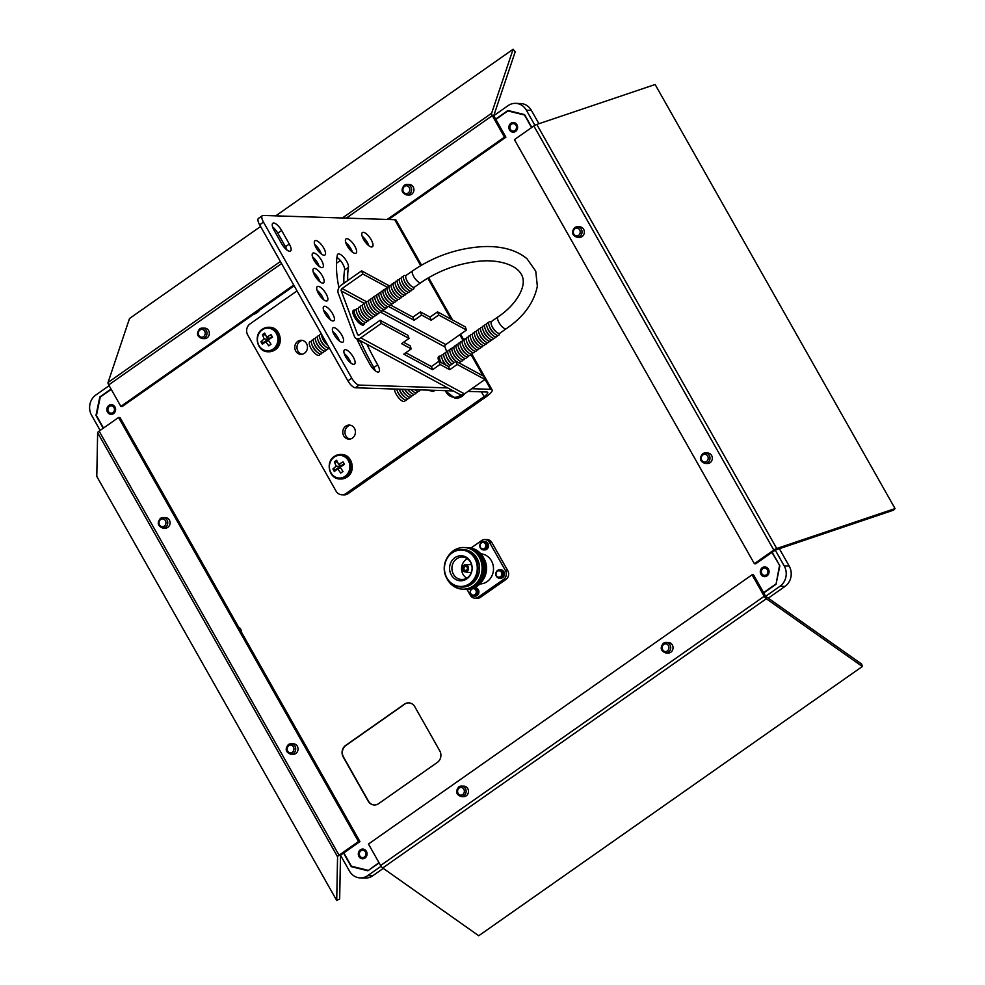 <?xml version="1.0" encoding="UTF-8"?>
<svg xmlns="http://www.w3.org/2000/svg" width="985" height="985" viewBox="0 0 985 985"><rect width="100%" height="100%" fill="white"/><g stroke="black" fill="none" stroke-linecap="round" stroke-linejoin="round"><path stroke-width="1.48" d="M268.228 339.936L270.998 344.257L268.745 345.846L265.728 341.696L262.342 344.245L260.926 341.758L264.165 338.926L262.404 334.629L264.657 333.053L266.664 337.178L271.072 334.641L272.476 337.129L268.228 339.936M270.924 344.319L270.309 343.223M268.634 340.588L265.728 341.696M264.46 342.632L260.926 341.758M264.14 342.066L268.08 339.296L264.165 338.926M268.08 339.296L266.972 337.338M265.531 334.925L262.404 334.629M272.094 336.476L269.2 338.508L266.664 337.178M164.298 526.101A3.915 3.534 -88.2 0 0 162.55 518.886A3.915 3.534 -88.2 0 0 159.016 523.835A3.915 3.534 -88.2 0 0 164.298 526.101M162.697 518.886A3.915 3.534 -88.2 0 0 162.439 526.716M162.833 528.071L165.172 528.145A5.257 4.74 -88.2 0 0 169.912 521.496A5.257 4.74 -88.2 0 0 165.505 517.642L163.178 517.556A5.257 4.74 91.8 0 1 165.517 527.258A5.257 4.74 91.8 0 1 162.833 528.071C157.711 526.15 156.886 522.924 160.37 518.418L163.178 517.556A5.257 4.74 91.8 0 0 160.493 518.381M753.513 574.834L752.06 574.784L764.212 596.27A3.349 1.207 54.9 0 0 766.33 598.745L862.331 666.5L861.678 664.075L765.665 596.319L753.513 574.834M766.33 598.745L382.734 867.982A3.349 1.207 -125.1 0 1 380.616 865.519L368.464 844.022L752.06 574.784M382.734 867.982L478.747 935.75L862.331 666.5M440.098 356.238A8.914 3.214 54.9 0 0 438.756 356.398A8.914 3.214 54.9 0 0 438.756 360.916A8.914 3.214 54.9 0 0 438.916 361.323M354.785 310.14A8.914 3.214 54.9 0 0 353.443 310.3A8.914 3.214 54.9 0 0 353.43 314.831A8.914 3.214 54.9 0 0 358.552 322.551A8.914 3.214 54.9 0 0 363.674 324.89A8.914 3.214 54.9 0 0 364.29 323.683M409.046 338.434L407.864 335.282L380.099 320.273L381.281 323.425L409.046 338.434L401.584 343.679L411.25 348.899L403.788 354.144L432.6 369.707L440.061 364.462L449.726 369.695L457.2 364.45L484.977 379.459L464.44 393.865A6.033 4.568 118.4 0 1 459.798 394.443L356.102 338.409A6.033 4.568 -61.6 0 0 360.744 337.843L464.44 393.865M387.376 287.288L362.788 274.002L361.606 270.85L389.395 285.896M364.61 303.54L341.241 290.907L357.493 334.346L358.823 335.06M446.722 351.707L444.937 346.942L380.641 312.196M361.606 270.85L341.069 285.256A6.033 4.568 -61.6 0 0 338.237 293.222L354.366 336.341A6.033 4.568 -61.6 0 0 356.102 338.409M382.906 310.57L445.786 344.553L466.484 330.024L465.302 326.872L437.525 311.863L430.063 317.108L420.386 311.888L412.924 317.121L390.676 305.104M381.281 323.425L360.744 337.843M380.099 320.273L359.402 334.802A1.81 1.367 118.4 0 1 357.493 334.346M341.241 290.907A1.81 1.367 118.4 0 1 342.09 288.519L366.765 301.853M362.788 274.002L342.09 288.519M445.786 344.553A1.81 1.367 -61.6 0 0 444.937 346.942M484.977 379.459L483.795 376.295L456.018 361.298L448.557 366.531L438.879 361.31L431.418 366.555L405.808 352.716M403.604 342.251L410.068 345.747L411.25 348.899M457.2 364.45L456.018 361.298M466.484 330.024L438.707 315.015L437.525 311.863M388.656 306.532L414.106 320.285L421.568 315.04L431.233 320.26L438.707 315.015M431.233 320.26L430.063 317.108M421.568 315.04L420.386 311.888M414.106 320.285L412.924 317.121M432.6 369.707L431.418 366.555M440.061 364.462L438.879 361.31M449.726 369.695L448.557 366.531M419.241 389.826A8.274 2.98 54.9 0 0 420.952 389.888M414.894 389.764L414.82 389.691A8.274 2.98 54.9 0 0 414.894 389.764A8.274 2.98 54.9 0 0 419.548 389.937M411.238 389.567A8.274 2.98 54.9 0 0 412.85 391.193A8.274 2.98 54.9 0 0 417.505 391.377M411.028 389.567A5.418 1.945 54.9 0 0 411.595 390.097L412.85 391.193M407.95 389.469A8.274 2.98 54.9 0 0 410.807 392.633A8.274 2.98 54.9 0 0 415.461 392.806M407.679 389.457A5.418 1.945 54.9 0 0 409.551 391.537L410.807 392.633M404.872 389.37A8.274 2.98 54.9 0 0 408.763 394.062A8.274 2.98 54.9 0 0 413.417 394.246M404.65 389.358A5.418 1.945 54.9 0 0 407.507 392.966L408.763 394.062M401.978 389.272A8.274 2.98 54.9 0 0 406.719 395.502A8.274 2.98 54.9 0 0 411.373 395.687M401.892 389.297A5.418 1.945 54.9 0 0 401.929 389.383A5.418 1.945 54.9 0 0 405.451 394.406L406.719 395.502M399.257 389.186A8.274 2.98 54.9 0 0 399.282 389.26A8.274 2.98 54.9 0 0 404.675 396.943A8.274 2.98 54.9 0 0 409.317 397.115M399.848 390.725A5.418 1.945 54.9 0 0 399.885 390.823A5.418 1.945 54.9 0 0 403.407 395.847L404.675 396.943M396.746 389.112A8.274 2.98 54.9 0 0 397.177 390.552A8.274 2.98 54.9 0 0 397.238 390.7A8.274 2.98 54.9 0 0 402.619 398.371A8.274 2.98 54.9 0 0 407.273 398.556M397.805 392.165A5.418 1.945 54.9 0 0 397.841 392.252A5.418 1.945 54.9 0 0 401.363 397.275L402.619 398.371M394.566 389.038A8.274 2.98 54.9 0 0 395.133 391.993A8.274 2.98 54.9 0 0 401.03 400.193A8.274 2.98 54.9 0 0 405.229 399.996M434.914 390.331L433.301 391.464L427.404 390.097M321.529 334.21A8.274 2.98 54.9 0 0 322.095 337.276A8.274 2.98 54.9 0 0 322.144 337.424A8.274 2.98 54.9 0 0 327.525 345.095A8.274 2.98 54.9 0 0 327.833 345.353M322.711 338.889A5.418 1.945 54.9 0 0 322.748 338.975A5.418 1.945 54.9 0 0 326.269 343.999L327.525 345.095M321.504 334.42A8.274 2.98 54.9 0 0 320.039 338.717A8.274 2.98 54.9 0 0 320.1 338.865A8.274 2.98 54.9 0 0 325.481 346.535A8.274 2.98 54.9 0 0 329.409 348.148M320.667 340.317A5.418 1.945 54.9 0 0 320.704 340.416A5.418 1.945 54.9 0 0 324.225 345.44L325.481 346.535M319.46 335.86A8.274 2.98 54.9 0 0 317.995 340.157A8.274 2.98 54.9 0 0 318.056 340.293A8.274 2.98 54.9 0 0 323.437 347.976A8.274 2.98 54.9 0 0 328.091 348.148M318.623 341.758A5.418 1.945 54.9 0 0 318.66 341.857A5.418 1.945 54.9 0 0 322.181 346.88L323.437 347.976M317.416 337.289A8.274 2.98 54.9 0 0 315.951 341.586A8.274 2.98 54.9 0 0 316 341.733A8.274 2.98 54.9 0 0 321.393 349.404A8.274 2.98 54.9 0 0 326.047 349.589M316.579 343.199A5.418 1.945 54.9 0 0 316.604 343.285A5.418 1.945 54.9 0 0 320.137 348.308L321.393 349.404M315.372 338.729A8.274 2.98 54.9 0 0 313.907 343.026A8.274 2.98 54.9 0 0 313.956 343.162A8.274 2.98 54.9 0 0 319.349 350.845A8.274 2.98 54.9 0 0 324.003 351.017M314.523 344.627A5.418 1.945 54.9 0 0 314.56 344.725A5.418 1.945 54.9 0 0 318.093 349.749L319.349 350.845M313.328 340.17A8.274 2.98 54.9 0 0 311.863 344.454A8.274 2.98 54.9 0 0 311.913 344.602A8.274 2.98 54.9 0 0 317.305 352.273A8.274 2.98 54.9 0 0 321.96 352.458M312.479 346.067A5.418 1.945 54.9 0 0 312.516 346.166A5.418 1.945 54.9 0 0 316.037 351.177L317.305 352.273M311.285 341.598A8.274 2.98 54.9 0 0 309.819 345.895A8.274 2.98 54.9 0 0 315.717 354.095A8.274 2.98 54.9 0 0 319.903 353.898M441.612 356.102A8.274 2.98 54.9 0 0 440.147 360.399A8.274 2.98 54.9 0 0 440.196 360.547A8.274 2.98 54.9 0 0 441.12 362.517M442.807 360.572A5.418 1.945 54.9 0 0 442.844 360.67A5.418 1.945 54.9 0 0 445.602 364.942M443.656 354.674A8.274 2.98 54.9 0 0 442.191 358.971A8.274 2.98 54.9 0 0 442.24 359.106A8.274 2.98 54.9 0 0 446.02 365.164M444.863 359.131A5.418 1.945 54.9 0 0 444.888 359.229A5.418 1.945 54.9 0 0 448.421 364.253L449.677 365.349A8.274 2.98 54.9 0 0 449.936 365.57M445.7 353.233A8.274 2.98 54.9 0 0 444.235 357.53A8.274 2.98 54.9 0 0 444.297 357.678A8.274 2.98 54.9 0 0 449.677 365.349M446.907 357.703A5.418 1.945 54.9 0 0 446.944 357.789A5.418 1.945 54.9 0 0 450.465 362.812L451.721 363.908A8.274 2.98 54.9 0 0 451.98 364.13M447.744 351.793A8.274 2.98 54.9 0 0 446.279 356.09A8.274 2.98 54.9 0 0 446.34 356.238A8.274 2.98 54.9 0 0 451.721 363.908M448.951 356.262A5.418 1.945 54.9 0 0 448.988 356.361A5.418 1.945 54.9 0 0 452.509 361.384L453.765 362.48A8.274 2.98 54.9 0 0 454.023 362.689M449.788 350.364A8.274 2.98 54.9 0 0 448.323 354.662A8.274 2.98 54.9 0 0 448.384 354.797A8.274 2.98 54.9 0 0 453.765 362.48M450.995 354.822A5.418 1.945 54.9 0 0 451.031 354.92A5.418 1.945 54.9 0 0 454.553 359.944L455.821 361.039A8.274 2.98 54.9 0 0 456.314 361.458M451.844 348.924A8.274 2.98 54.9 0 0 450.379 353.221A8.274 2.98 54.9 0 0 450.428 353.369A8.274 2.98 54.9 0 0 455.821 361.039M458.653 362.714A8.274 2.98 54.9 0 0 460.463 361.224M453.038 353.393A5.418 1.945 54.9 0 0 453.075 353.48A5.418 1.945 54.9 0 0 456.597 358.503L457.865 359.599A8.274 2.98 54.9 0 0 462.519 359.784M453.888 347.496A8.274 2.98 54.9 0 0 452.423 351.78A8.274 2.98 54.9 0 0 452.472 351.928A8.274 2.98 54.9 0 0 457.865 359.599M455.082 351.953A5.418 1.945 54.9 0 0 455.119 352.051A5.418 1.945 54.9 0 0 458.653 357.075L459.909 358.171A8.274 2.98 54.9 0 0 464.563 358.343M455.932 346.055A8.274 2.98 54.9 0 0 454.467 350.352A8.274 2.98 54.9 0 0 454.516 350.488A8.274 2.98 54.9 0 0 459.909 358.171M457.126 350.525A5.418 1.945 54.9 0 0 457.163 350.611A5.418 1.945 54.9 0 0 460.697 355.634L461.953 356.73A8.274 2.98 54.9 0 0 466.607 356.915M457.976 344.615A8.274 2.98 54.9 0 0 456.511 348.912A8.274 2.98 54.9 0 0 456.56 349.059A8.274 2.98 54.9 0 0 461.953 356.73M459.182 349.084A5.418 1.945 54.9 0 0 459.219 349.183A5.418 1.945 54.9 0 0 462.741 354.194L463.997 355.289A8.274 2.98 54.9 0 0 468.651 355.474M460.02 343.186A8.274 2.98 54.9 0 0 458.554 347.483A8.274 2.98 54.9 0 0 458.616 347.619A8.274 2.98 54.9 0 0 463.997 355.289M461.226 347.643A5.418 1.945 54.9 0 0 461.263 347.742A5.418 1.945 54.9 0 0 464.785 352.765L466.04 353.861A8.274 2.98 54.9 0 0 470.695 354.046L483.106 375.925M462.063 341.746A8.274 2.98 54.9 0 0 460.598 346.043A8.274 2.98 54.9 0 0 460.66 346.178A8.274 2.98 54.9 0 0 466.04 353.861M463.27 346.215A5.418 1.945 54.9 0 0 463.307 346.301A5.418 1.945 54.9 0 0 466.828 351.325L468.084 352.421A8.274 2.98 54.9 0 0 472.738 352.605M464.12 340.305A8.274 2.98 54.9 0 0 462.654 344.602A8.274 2.98 54.9 0 0 462.704 344.75A8.274 2.98 54.9 0 0 468.084 352.421M465.314 344.775A5.418 1.945 54.9 0 0 465.351 344.873A5.418 1.945 54.9 0 0 468.872 349.897L470.14 350.992A8.274 2.98 54.9 0 0 474.795 351.165M466.164 338.877A8.274 2.98 54.9 0 0 464.698 343.174A8.274 2.98 54.9 0 0 464.748 343.309A8.274 2.98 54.9 0 0 470.14 350.992M467.358 343.334A5.418 1.945 54.9 0 0 467.395 343.433A5.418 1.945 54.9 0 0 470.928 348.456L472.184 349.552A8.274 2.98 54.9 0 0 476.838 349.737M468.207 337.436A8.274 2.98 54.9 0 0 466.742 341.733A8.274 2.98 54.9 0 0 466.791 341.881A8.274 2.98 54.9 0 0 472.184 349.552M469.402 341.906A5.418 1.945 54.9 0 0 469.439 341.992A5.418 1.945 54.9 0 0 472.972 347.015L474.228 348.111A8.274 2.98 54.9 0 0 478.882 348.296M470.251 336.008A8.274 2.98 54.9 0 0 468.786 340.293A8.274 2.98 54.9 0 0 468.835 340.441A8.274 2.98 54.9 0 0 474.228 348.111M471.458 340.465A5.418 1.945 54.9 0 0 471.483 340.564A5.418 1.945 54.9 0 0 475.016 345.587L476.272 346.683A8.274 2.98 54.9 0 0 480.926 346.855M472.295 334.568A8.274 2.98 54.9 0 0 470.83 338.865A8.274 2.98 54.9 0 0 470.892 339A8.274 2.98 54.9 0 0 476.272 346.683M473.502 339.037A5.418 1.945 54.9 0 0 473.539 339.123A5.418 1.945 54.9 0 0 477.06 344.147L478.316 345.242A8.274 2.98 54.9 0 0 482.97 345.427M474.339 333.127A8.274 2.98 54.9 0 0 472.874 337.424A8.274 2.98 54.9 0 0 472.935 337.572A8.274 2.98 54.9 0 0 478.316 345.242M475.546 337.596A5.418 1.945 54.9 0 0 475.583 337.695A5.418 1.945 54.9 0 0 479.104 342.706L480.36 343.802A8.274 2.98 54.9 0 0 485.014 343.987M476.395 331.699A8.274 2.98 54.9 0 0 474.918 335.983A8.274 2.98 54.9 0 0 474.979 336.131A8.274 2.98 54.9 0 0 480.36 343.802M477.59 336.156A5.418 1.945 54.9 0 0 477.627 336.254A5.418 1.945 54.9 0 0 481.148 341.278L482.416 342.374A8.274 2.98 54.9 0 0 487.058 342.546M478.439 330.258A8.274 2.98 54.9 0 0 476.974 334.555A8.274 2.98 54.9 0 0 477.023 334.691A8.274 2.98 54.9 0 0 482.416 342.374M479.633 334.728A5.418 1.945 54.9 0 0 479.67 334.814A5.418 1.945 54.9 0 0 483.192 339.837L484.46 340.933A8.274 2.98 54.9 0 0 489.114 341.118M480.483 328.818A8.274 2.98 54.9 0 0 479.018 333.115A8.274 2.98 54.9 0 0 479.067 333.262A8.274 2.98 54.9 0 0 484.46 340.933M481.677 333.287A5.418 1.945 54.9 0 0 481.714 333.386A5.418 1.945 54.9 0 0 485.248 338.409L486.504 339.505A8.274 2.98 54.9 0 0 491.158 339.677M482.527 327.389A8.274 2.98 54.9 0 0 481.062 331.686A8.274 2.98 54.9 0 0 481.111 331.822A8.274 2.98 54.9 0 0 486.504 339.505M483.733 331.846A5.418 1.945 54.9 0 0 483.758 331.945A5.418 1.945 54.9 0 0 487.292 336.969L488.548 338.064A8.274 2.98 54.9 0 0 493.202 338.249M484.571 325.949A8.274 2.98 54.9 0 0 483.106 330.246A8.274 2.98 54.9 0 0 483.167 330.394A8.274 2.98 54.9 0 0 488.548 338.064M485.777 330.418A5.418 1.945 54.9 0 0 485.814 330.504A5.418 1.945 54.9 0 0 489.336 335.528L490.592 336.624A8.274 2.98 54.9 0 0 495.246 336.808M486.615 324.521A8.274 2.98 54.9 0 0 485.149 328.805A8.274 2.98 54.9 0 0 485.211 328.953A8.274 2.98 54.9 0 0 490.592 336.624M487.821 328.978A5.418 1.945 54.9 0 0 487.858 329.076A5.418 1.945 54.9 0 0 491.38 334.1L492.635 335.195A8.274 2.98 54.9 0 0 497.29 335.368M488.659 323.08A8.274 2.98 54.9 0 0 487.193 327.377A8.274 2.98 54.9 0 0 487.255 327.512A8.274 2.98 54.9 0 0 492.635 335.195M489.865 327.549A5.418 1.945 54.9 0 0 489.902 327.636A5.418 1.945 54.9 0 0 493.423 332.659L494.692 333.755A8.274 2.98 54.9 0 0 499.333 333.41M491.207 321.836A8.274 2.98 54.9 0 0 489.25 325.937A8.274 2.98 54.9 0 0 489.299 326.084A8.274 2.98 54.9 0 0 494.692 333.755M491.909 326.109A5.418 1.945 54.9 0 0 491.946 326.207A5.418 1.945 54.9 0 0 495.467 331.219L496.255 331.908A7.203 2.598 54.9 0 0 499.801 333.238L506.327 328.658A7.203 2.598 -125.1 0 1 502.178 326.774A7.203 2.598 -125.1 0 1 498.041 320.531A7.203 2.598 -125.1 0 1 498.053 316.875C515.217 305.621 526.827 287.201 522.259 276.243C517.359 263.586 494.716 258.612 475.447 261.702C455.562 264.386 437.414 271.343 421.001 282.56A7.203 2.598 54.9 0 1 416.864 280.676A7.203 2.598 54.9 0 1 412.727 274.433A7.203 2.598 54.9 0 1 412.727 270.776L406.202 275.357A7.203 2.598 54.9 0 0 406.202 279.001A7.203 2.598 54.9 0 0 406.251 279.137A7.203 2.598 54.9 0 0 410.942 285.81A7.203 2.598 54.9 0 0 414.476 287.14L421.001 282.56M498.053 316.875L491.527 321.442A7.203 2.598 54.9 0 0 491.527 325.099A7.203 2.598 54.9 0 0 491.577 325.222A7.203 2.598 54.9 0 0 496.255 331.908M362.332 325.05A8.274 2.98 54.9 0 0 362.874 323.745M355.45 315.914A5.418 1.945 54.9 0 0 355.474 316A5.418 1.945 54.9 0 0 359.008 321.024L360.264 322.12A8.274 2.98 54.9 0 0 364.918 322.304M356.287 310.004A8.274 2.98 54.9 0 0 354.822 314.301A8.274 2.98 54.9 0 0 354.883 314.449A8.274 2.98 54.9 0 0 360.264 322.12M357.493 314.474A5.418 1.945 54.9 0 0 357.53 314.572A5.418 1.945 54.9 0 0 361.052 319.596L362.308 320.691A8.274 2.98 54.9 0 0 366.962 320.864M358.331 308.576A8.274 2.98 54.9 0 0 356.865 312.873A8.274 2.98 54.9 0 0 356.927 313.008A8.274 2.98 54.9 0 0 362.308 320.691M359.537 313.033A5.418 1.945 54.9 0 0 359.574 313.131A5.418 1.945 54.9 0 0 363.096 318.155L364.351 319.251A8.274 2.98 54.9 0 0 369.006 319.435M360.375 307.135A8.274 2.98 54.9 0 0 358.909 311.432A8.274 2.98 54.9 0 0 358.971 311.58A8.274 2.98 54.9 0 0 364.351 319.251M361.581 311.605A5.418 1.945 54.9 0 0 361.618 311.691A5.418 1.945 54.9 0 0 365.139 316.714L366.408 317.81A8.274 2.98 54.9 0 0 371.05 317.995M362.431 305.707A8.274 2.98 54.9 0 0 360.966 309.992A8.274 2.98 54.9 0 0 361.015 310.14A8.274 2.98 54.9 0 0 366.408 317.81M363.625 310.164A5.418 1.945 54.9 0 0 363.662 310.263A5.418 1.945 54.9 0 0 367.183 315.286L368.452 316.382A8.274 2.98 54.9 0 0 373.106 316.554M364.475 304.267A8.274 2.98 54.9 0 0 363.009 308.564A8.274 2.98 54.9 0 0 363.059 308.699A8.274 2.98 54.9 0 0 368.452 316.382M365.669 308.736A5.418 1.945 54.9 0 0 365.706 308.822A5.418 1.945 54.9 0 0 369.24 313.846L370.495 314.941A8.274 2.98 54.9 0 0 375.15 315.126M366.519 302.826A8.274 2.98 54.9 0 0 365.053 307.123A8.274 2.98 54.9 0 0 365.103 307.271A8.274 2.98 54.9 0 0 370.495 314.941M367.713 307.295A5.418 1.945 54.9 0 0 367.75 307.394A5.418 1.945 54.9 0 0 371.283 312.405L372.539 313.501A8.274 2.98 54.9 0 0 377.193 313.686M368.562 301.398A8.274 2.98 54.9 0 0 367.097 305.695A8.274 2.98 54.9 0 0 367.146 305.83A8.274 2.98 54.9 0 0 372.539 313.501M369.769 305.855A5.418 1.945 54.9 0 0 369.806 305.953A5.418 1.945 54.9 0 0 373.327 310.977L374.583 312.073A8.274 2.98 54.9 0 0 379.237 312.257M370.606 299.957A8.274 2.98 54.9 0 0 369.141 304.254A8.274 2.98 54.9 0 0 369.203 304.39A8.274 2.98 54.9 0 0 374.583 312.073M371.813 304.427A5.418 1.945 54.9 0 0 371.85 304.513A5.418 1.945 54.9 0 0 375.371 309.536L376.627 310.632A8.274 2.98 54.9 0 0 381.281 310.817M372.65 298.517A8.274 2.98 54.9 0 0 371.185 302.814A8.274 2.98 54.9 0 0 371.246 302.961A8.274 2.98 54.9 0 0 376.627 310.632M373.857 302.986A5.418 1.945 54.9 0 0 373.894 303.084A5.418 1.945 54.9 0 0 377.415 308.108L378.671 309.204A8.274 2.98 54.9 0 0 383.325 309.376M374.706 297.088A8.274 2.98 54.9 0 0 373.241 301.385A8.274 2.98 54.9 0 0 373.29 301.521A8.274 2.98 54.9 0 0 378.671 309.204M375.901 301.545A5.418 1.945 54.9 0 0 375.938 301.644A5.418 1.945 54.9 0 0 379.459 306.667L380.727 307.763A8.274 2.98 54.9 0 0 385.381 307.948M376.75 295.648A8.274 2.98 54.9 0 0 375.285 299.945A8.274 2.98 54.9 0 0 375.334 300.093A8.274 2.98 54.9 0 0 380.727 307.763M377.944 300.117A5.418 1.945 54.9 0 0 377.981 300.203A5.418 1.945 54.9 0 0 381.503 305.227L382.771 306.323A8.274 2.98 54.9 0 0 387.425 306.507M378.794 294.219A8.274 2.98 54.9 0 0 377.329 298.504A8.274 2.98 54.9 0 0 377.378 298.652A8.274 2.98 54.9 0 0 382.771 306.323M379.988 298.677A5.418 1.945 54.9 0 0 380.025 298.775A5.418 1.945 54.9 0 0 383.559 303.799L384.815 304.894A8.274 2.98 54.9 0 0 389.469 305.067M380.838 292.779A8.274 2.98 54.9 0 0 379.373 297.076A8.274 2.98 54.9 0 0 379.422 297.211A8.274 2.98 54.9 0 0 384.815 304.894M382.045 297.248A5.418 1.945 54.9 0 0 382.069 297.335A5.418 1.945 54.9 0 0 385.603 302.358L386.859 303.454A8.274 2.98 54.9 0 0 391.513 303.639M382.882 291.338A8.274 2.98 54.9 0 0 381.417 295.635A8.274 2.98 54.9 0 0 381.478 295.783A8.274 2.98 54.9 0 0 386.859 303.454M384.088 295.808A5.418 1.945 54.9 0 0 384.125 295.906A5.418 1.945 54.9 0 0 387.647 300.918L388.903 302.013A8.274 2.98 54.9 0 0 393.557 302.198M384.926 289.91A8.274 2.98 54.9 0 0 383.46 294.195A8.274 2.98 54.9 0 0 383.522 294.343A8.274 2.98 54.9 0 0 388.903 302.013M386.132 294.367A5.418 1.945 54.9 0 0 386.169 294.466A5.418 1.945 54.9 0 0 389.691 299.489L390.946 300.585A8.274 2.98 54.9 0 0 395.601 300.757M386.982 288.47A8.274 2.98 54.9 0 0 385.504 292.767A8.274 2.98 54.9 0 0 385.566 292.902A8.274 2.98 54.9 0 0 390.946 300.585M388.176 292.939A5.418 1.945 54.9 0 0 388.213 293.025A5.418 1.945 54.9 0 0 391.735 298.049L393.003 299.144A8.274 2.98 54.9 0 0 397.644 299.329M389.026 287.029A8.274 2.98 54.9 0 0 387.561 291.326A8.274 2.98 54.9 0 0 387.61 291.474A8.274 2.98 54.9 0 0 393.003 299.144M390.22 291.498A5.418 1.945 54.9 0 0 390.257 291.597A5.418 1.945 54.9 0 0 393.778 296.62L395.047 297.716A8.274 2.98 54.9 0 0 399.701 297.889M391.07 285.601A8.274 2.98 54.9 0 0 389.604 289.898A8.274 2.98 54.9 0 0 389.654 290.033A8.274 2.98 54.9 0 0 395.047 297.716M392.264 290.058A5.418 1.945 54.9 0 0 392.301 290.156A5.418 1.945 54.9 0 0 395.835 295.18L397.09 296.276A8.274 2.98 54.9 0 0 401.745 296.46M393.113 284.16A8.274 2.98 54.9 0 0 391.648 288.457A8.274 2.98 54.9 0 0 391.698 288.605A8.274 2.98 54.9 0 0 397.09 296.276M394.32 288.63A5.418 1.945 54.9 0 0 394.345 288.716A5.418 1.945 54.9 0 0 397.878 293.739L399.134 294.835A8.274 2.98 54.9 0 0 403.788 295.02M395.157 282.732A8.274 2.98 54.9 0 0 393.692 287.017A8.274 2.98 54.9 0 0 393.754 287.164A8.274 2.98 54.9 0 0 399.134 294.835M396.364 287.189A5.418 1.945 54.9 0 0 396.401 287.288A5.418 1.945 54.9 0 0 399.922 292.311L401.178 293.407A8.274 2.98 54.9 0 0 405.832 293.579M397.201 281.291A8.274 2.98 54.9 0 0 395.736 285.588A8.274 2.98 54.9 0 0 395.798 285.724A8.274 2.98 54.9 0 0 401.178 293.407M398.408 285.761A5.418 1.945 54.9 0 0 398.445 285.847A5.418 1.945 54.9 0 0 401.966 290.87L403.222 291.966A8.274 2.98 54.9 0 0 407.876 292.151M399.245 279.851A8.274 2.98 54.9 0 0 397.78 284.148A8.274 2.98 54.9 0 0 397.841 284.296A8.274 2.98 54.9 0 0 403.222 291.966M400.452 284.32A5.418 1.945 54.9 0 0 400.489 284.419A5.418 1.945 54.9 0 0 404.01 289.43L405.278 290.526A8.274 2.98 54.9 0 0 409.92 290.71M401.301 278.423A8.274 2.98 54.9 0 0 399.836 282.707A8.274 2.98 54.9 0 0 399.885 282.855A8.274 2.98 54.9 0 0 405.278 290.526M402.496 282.88A5.418 1.945 54.9 0 0 402.533 282.978A5.418 1.945 54.9 0 0 406.054 288.002L407.322 289.098A8.274 2.98 54.9 0 0 411.976 289.27M403.345 276.982A8.274 2.98 54.9 0 0 401.88 281.279A8.274 2.98 54.9 0 0 401.929 281.414A8.274 2.98 54.9 0 0 407.322 289.098M404.539 281.451A5.418 1.945 54.9 0 0 404.576 281.538A5.418 1.945 54.9 0 0 408.11 286.561L409.366 287.657A8.274 2.98 54.9 0 0 414.008 287.312M405.882 275.738A8.274 2.98 54.9 0 0 403.924 279.839A8.274 2.98 54.9 0 0 403.973 279.986A8.274 2.98 54.9 0 0 409.366 287.657M406.583 280.011A5.418 1.945 54.9 0 0 406.62 280.109A5.418 1.945 54.9 0 0 410.154 285.133L410.942 285.81M354.243 311.445A8.274 2.98 54.9 0 0 352.827 311.506M439.569 357.543A8.274 2.98 54.9 0 0 438.153 357.604M359.944 841.596L358.491 841.547L339.049 855.189A3.349 0.813 150.5 0 0 337.56 856.765L336.722 900.487L339.665 898.96L340.502 855.239L359.944 841.596L120.01 417.529L118.557 417.48L358.491 841.547M337.56 856.765L97.638 432.698L96.789 476.42L336.722 900.487M118.557 417.48L99.128 431.122L339.049 855.189M97.638 432.698A3.349 0.813 -29.5 0 1 99.128 431.122M578.577 235.316A3.915 3.534 -88.2 0 0 576.828 228.101A3.915 3.534 -88.2 0 0 573.295 233.051A3.915 3.534 -88.2 0 0 578.577 235.316M576.976 228.101A3.915 3.534 -88.2 0 0 576.73 235.932M577.124 237.286L579.451 237.36A5.257 4.74 -88.2 0 0 584.191 230.712A5.257 4.74 -88.2 0 0 579.783 226.846L577.456 226.772A5.257 4.74 91.8 0 1 579.796 236.474A5.257 4.74 91.8 0 1 577.124 237.286C571.99 235.366 571.165 232.14 574.649 227.621L577.456 226.772A5.257 4.74 91.8 0 0 574.772 227.597M667.264 650.999A3.915 3.534 -88.2 0 0 665.528 643.771A3.915 3.534 -88.2 0 0 661.994 648.733A3.915 3.534 -88.2 0 0 667.264 650.999M665.675 643.784A3.915 3.534 -88.2 0 0 665.417 651.602M665.811 652.969L668.138 653.043A5.257 4.74 -88.2 0 0 672.878 646.394A5.257 4.74 -88.2 0 0 668.483 642.528L666.155 642.454A5.257 4.74 91.8 0 1 668.495 652.144A5.257 4.74 91.8 0 1 665.811 652.969C660.689 651.036 659.864 647.822 663.336 643.303L666.155 642.454A5.257 4.74 91.8 0 0 663.471 643.267M294.146 285.822L122.312 406.436L120.859 406.386L108.707 384.901A3.349 1.207 -125.1 0 1 108.042 382.475L129.515 318.5L260.582 226.501M342.374 218.005L491.638 113.226L513.111 49.25L515.229 51.725L493.756 115.701L505.908 137.186L388.644 219.495M363.354 237.25L362.714 237.693M349.687 246.841L348.394 247.752M505.908 137.186L504.455 137.137L387.191 219.446M349.17 246.127L347.902 247.026M293.715 285.059L120.859 406.386M513.111 49.25L275.751 215.85M504.455 137.137L492.291 115.651L346.301 218.128M491.638 113.226A3.349 1.207 54.9 0 0 492.291 115.651M408.147 192.998A3.915 3.534 -88.2 0 0 406.399 185.783A3.915 3.534 -88.2 0 0 402.865 190.733A3.915 3.534 -88.2 0 0 408.147 192.998M406.546 185.783A3.915 3.534 -88.2 0 0 406.3 193.614M406.694 194.968L409.021 195.042A5.257 4.74 -88.2 0 0 413.762 188.394A5.257 4.74 -88.2 0 0 409.354 184.527L407.027 184.454A5.257 4.74 91.8 0 1 409.366 194.156A5.257 4.74 91.8 0 1 406.694 194.968C401.56 193.048 400.747 189.822 404.219 185.303L407.027 184.454A5.257 4.74 91.8 0 0 404.342 185.278M766.392 574.871A3.681 3.312 91.8 0 1 762.883 568.653A3.681 3.312 91.8 0 1 766.392 574.871M514.958 130.439A3.681 3.312 91.8 0 1 511.437 124.221A3.681 3.312 91.8 0 1 514.958 130.439M112.943 412.616A3.681 3.312 91.8 0 1 109.433 406.399A3.681 3.312 91.8 0 1 112.943 412.616M364.388 857.036A3.681 3.312 91.8 0 1 360.867 850.818A3.681 3.312 91.8 0 1 364.388 857.036M493.756 115.701L508.075 105.654A14.738 13.273 91.8 0 1 515.586 103.363A14.738 13.273 91.8 0 1 526.359 110.197L534.917 125.317M515.586 103.363L520.585 103.523A14.738 13.273 91.8 0 1 531.371 110.357L538.93 123.728M775.244 550.098L755.815 563.74L754.35 563.691L514.429 139.624L533.858 125.981A3.349 0.813 -29.5 0 1 536.8 124.442L776.734 548.51L895.057 508.58L893.567 510.156L775.244 550.098L784.208 565.919A14.738 13.273 91.8 0 1 779.985 586.26L765.665 596.319M779.369 548.694L789.207 566.092A14.738 13.273 91.8 0 1 784.996 586.42L768.275 598.154M381.084 866.258L367.75 875.616A14.738 13.273 91.8 0 1 360.239 877.906A14.738 13.273 91.8 0 1 349.466 871.072L340.502 855.239M383.288 868.376L372.761 875.776A14.738 13.273 91.8 0 1 365.25 878.066L360.239 877.906M100.15 430.408L91.617 415.338A14.738 13.273 91.8 0 1 95.841 394.997L109.138 385.664M772.178 552.253L779.849 565.821L776.02 584.302L763.744 592.921M379.127 862.885L367.885 870.789L351.251 866.652L343.58 853.084M103.216 428.253L95.976 415.448L99.805 396.955L111.059 389.063M259.683 310.016A12.731 11.463 91.8 0 1 253.465 314.387A12.731 11.463 91.8 0 0 259.769 309.955M495.664 119.099L507.94 110.48L524.574 114.605L531.814 127.41M351.251 866.652L353.541 866.726M474.992 587.799A4.186 3.768 91.8 0 1 478.328 594.189A4.186 3.768 91.8 0 1 474.721 596.147M474.401 587.774A4.186 3.768 91.8 0 1 477.75 594.164A4.186 3.768 91.8 0 1 474.142 596.122M474.351 587.774A4.186 3.768 91.8 0 1 475.977 595.482A4.186 3.768 91.8 0 1 471.556 588.759M472.849 588.365A3.644 3.287 91.8 0 1 475.287 595.002A3.644 3.287 91.8 0 1 470.756 593.881A3.644 3.287 91.8 0 1 472.418 588.513M470.879 593.659A3.238 2.918 91.8 0 1 475.829 590.187A3.238 2.918 91.8 0 1 470.879 593.659M203.563 336.599A3.915 3.534 -88.2 0 0 201.814 329.372A3.915 3.534 -88.2 0 0 198.28 334.334A3.915 3.534 -88.2 0 0 203.563 336.599M201.962 329.384A3.915 3.534 -88.2 0 0 201.716 337.215M202.11 338.569L204.437 338.643A5.257 4.74 -88.2 0 0 209.177 331.994A5.257 4.74 -88.2 0 0 204.769 328.128L202.442 328.054A5.257 4.74 91.8 0 1 204.781 337.744A5.257 4.74 91.8 0 1 202.11 338.569C196.988 336.636 196.163 333.423 199.635 328.904L202.442 328.054A5.257 4.74 91.8 0 0 199.77 328.867M895.057 508.58L655.136 84.513L536.8 124.442M754.35 563.691L773.791 550.049L533.858 125.981M776.734 548.51A3.349 0.813 150.5 0 0 773.791 550.049M475.016 596.159A4.186 3.768 -88.2 0 0 478.341 589.732A4.186 3.768 -88.2 0 0 475.287 587.799M484.595 549.938A4.186 3.768 -88.2 0 0 487.92 543.511A4.186 3.768 -88.2 0 0 484.854 541.578M500.589 578.22A4.186 3.768 -88.2 0 0 503.914 571.792A4.186 3.768 -88.2 0 0 500.86 569.847M470.424 561.536A12.522 11.278 91.8 0 1 466.853 578.823A12.522 11.278 91.8 0 1 451.302 574.969A12.522 11.278 91.8 0 1 454.885 557.682A12.522 11.278 91.8 0 1 470.424 561.536M470.571 562.287A11.204 10.096 91.8 0 1 470.879 573.578A11.204 10.096 91.8 0 1 462.174 579.5A11.204 10.096 91.8 0 1 453.457 574.304A11.204 10.096 91.8 0 1 453.408 562.497A11.204 10.096 91.8 0 1 462.888 557.116A11.204 10.096 91.8 0 1 470.571 562.287M446.956 578.023A18.223 16.413 91.8 0 1 452.164 552.868A18.223 16.413 91.8 0 1 474.782 558.483A18.223 16.413 91.8 0 1 469.562 583.637A18.223 16.413 91.8 0 1 446.956 578.023M446.771 578.306A18.752 16.88 91.8 0 1 446.476 559A18.752 16.88 91.8 0 1 461.694 549.519A18.752 16.88 91.8 0 1 475.41 558.212A18.752 16.88 91.8 0 1 475.718 577.53A18.752 16.88 91.8 0 1 460.488 586.998A18.752 16.88 91.8 0 1 446.771 578.306M461.694 549.519L463.27 549.568A18.752 16.88 91.8 0 1 476.986 558.261A18.752 16.88 91.8 0 1 477.282 577.579A18.752 16.88 91.8 0 1 462.063 587.048L460.488 586.998M447.732 556.907A20.833 18.764 91.8 0 1 479.252 557.165A20.833 18.764 91.8 0 1 473.292 585.927A20.833 18.764 91.8 0 1 447.436 579.5A20.833 18.764 91.8 0 1 447.03 578.737M464.698 547.549A20.833 18.764 91.8 0 1 480.618 557.214A20.833 18.764 91.8 0 1 480.779 579.008A20.833 18.764 91.8 0 1 463.356 589.165M466.053 547.586A20.833 18.764 91.8 0 1 481.973 557.251A20.833 18.764 91.8 0 1 482.145 579.045A20.833 18.764 91.8 0 1 464.711 589.215M467.419 547.635A20.833 18.764 91.8 0 1 483.339 557.301A20.833 18.764 91.8 0 1 483.5 579.094A20.833 18.764 91.8 0 1 466.077 589.252M483.746 558.064A18.752 16.88 91.8 0 1 483.992 558.495A18.752 16.88 91.8 0 1 483.044 579.894M480.865 553.829A15.07 13.568 91.8 0 1 491.441 560.797A15.07 13.568 91.8 0 1 491.798 576.102A15.07 13.568 91.8 0 1 479.892 583.945M467.185 567.348A1.982 1.785 91.8 0 1 465.462 570.377A1.982 1.785 91.8 0 1 465.597 566.437A1.982 1.785 91.8 0 1 467.185 567.348M467.444 566.917A2.77 2.499 91.8 0 1 463.221 569.884A2.77 2.499 91.8 0 1 467.444 566.917M462.642 570.29A3.534 3.177 91.8 0 1 465.203 564.873A3.534 3.177 91.8 0 1 468.023 570.266A3.534 3.177 91.8 0 1 462.642 570.29M465.203 564.873L469.771 564.627A3.928 3.534 91.8 0 1 471.716 565.156M470.042 564.614L471.31 564.664A3.928 3.534 91.8 0 1 471.593 564.676M466.791 578.121A10.675 9.616 91.8 0 1 463.024 574.317A10.675 9.616 91.8 0 1 467.419 558.79M489.557 542.476A6.353 5.725 -88.2 0 0 484.903 539.534L487.23 539.608A6.353 5.725 91.8 0 1 491.872 542.55L489.557 542.476L505.453 570.598A6.353 5.725 -88.2 0 1 503.643 579.365L478.205 597.218A6.353 5.725 -88.2 0 1 474.967 598.203A6.353 5.725 -88.2 0 1 470.325 595.26L466.952 589.289M474.967 598.203L477.294 598.277A6.353 5.725 91.8 0 0 480.532 597.292L505.97 579.439A6.353 5.725 91.8 0 0 507.78 570.672L491.872 542.55M484.903 539.534A6.353 5.725 -88.2 0 0 481.665 540.519L471.015 547.992M471.335 572.507A3.928 3.534 91.8 0 1 471.052 572.519L469.796 572.47A3.928 3.534 91.8 0 1 469.513 572.457L464.969 571.916M471.495 572.051A3.928 3.534 91.8 0 1 469.796 572.47M340.207 467.161L342.977 471.483L340.724 473.059L337.707 468.909L334.321 471.47L332.905 468.983L336.144 466.151L334.383 461.854L336.636 460.278L338.643 464.391L343.051 461.866L344.454 464.354L340.207 467.161M342.903 471.532L342.287 470.448M340.613 467.813L337.707 468.909M336.439 469.845L332.905 468.983M336.119 469.291L340.059 466.521L336.144 466.151M340.059 466.521L338.951 464.551M337.51 462.15L334.383 461.854M344.073 463.701L341.179 465.733L338.643 464.391M114.937 406.904A4.851 4.371 91.8 0 1 111.071 414.365A4.851 4.371 91.8 0 1 107.439 407.1A4.851 4.371 91.8 0 1 114.937 406.904M516.94 124.738A4.851 4.371 91.8 0 1 513.087 132.187A4.851 4.371 91.8 0 1 509.454 124.935A4.851 4.371 91.8 0 1 516.94 124.738M238.666 627.236A4.851 4.371 91.8 0 1 241.325 631.939M366.383 851.323A4.851 4.371 91.8 0 1 362.517 858.785A4.851 4.371 91.8 0 1 358.885 851.533A4.851 4.371 91.8 0 1 366.383 851.323M768.386 569.158A4.851 4.371 91.8 0 1 764.52 576.619A4.851 4.371 91.8 0 1 760.888 569.355A4.851 4.371 91.8 0 1 768.386 569.158M103.499 428.044L96.431 415.547L100.261 397.066L111.231 389.37M495.837 119.394L507.891 110.948L510.095 111.009M507.891 110.948L524.845 115.085M524.525 115.073L531.592 127.57M771.957 552.4L779.8 565.722M779.48 565.71L776.045 584.216M775.651 584.203L763.597 592.662M378.991 862.626L368.513 870.334M368.021 870.321L351.386 866.197L343.863 852.887M439.766 750.841A8.372 7.535 91.8 0 1 437.365 762.402L378.548 803.686A8.372 7.535 91.8 0 1 374.288 804.979A8.372 7.535 91.8 0 1 368.156 801.101L343.211 756.997A8.372 7.535 91.8 0 1 345.6 745.448L404.416 704.164A8.372 7.535 91.8 0 1 408.689 702.859A8.372 7.535 91.8 0 1 414.808 706.737L439.766 750.841M408.837 702.871A8.372 7.535 -88.2 0 0 404.712 704.164L345.895 745.46A8.372 7.535 -88.2 0 0 343.494 757.009L368.452 801.113A8.372 7.535 -88.2 0 0 374.423 804.991M706.541 461.485A3.915 3.534 -88.2 0 0 704.792 454.27A3.915 3.534 -88.2 0 0 701.258 459.219A3.915 3.534 -88.2 0 0 706.541 461.485M704.94 454.27A3.915 3.534 -88.2 0 0 704.681 462.1M705.075 463.455L707.402 463.529A5.257 4.74 -88.2 0 0 712.155 456.88A5.257 4.74 -88.2 0 0 707.747 453.026L705.42 452.952A5.257 4.74 91.8 0 1 707.759 462.642A5.257 4.74 91.8 0 1 705.075 463.455C699.953 461.534 699.128 458.308 702.613 453.802L705.42 452.952A5.257 4.74 91.8 0 0 702.736 453.765M462.691 794.6A3.915 3.534 -88.2 0 0 460.943 787.372A3.915 3.534 -88.2 0 0 457.409 792.322A3.915 3.534 -88.2 0 0 462.691 794.6M461.091 787.384A3.915 3.534 -88.2 0 0 460.832 795.203M461.226 796.557L463.553 796.631A5.257 4.74 -88.2 0 0 468.306 789.982A5.257 4.74 -88.2 0 0 463.898 786.129L461.571 786.055A5.257 4.74 91.8 0 1 463.91 795.745A5.257 4.74 91.8 0 1 461.226 796.557C456.104 794.636 455.279 791.423 458.751 786.904L461.571 786.055A5.257 4.74 91.8 0 0 458.887 786.867M314.671 244.502A8.705 3.14 -125.1 0 1 319.866 250.707A8.705 3.14 -125.1 0 1 321.332 253.97M316.136 247.764A8.705 3.14 54.9 0 0 324.927 255.017A8.705 3.14 54.9 0 0 323.708 248.011A8.705 3.14 54.9 0 0 314.917 240.759A8.705 3.14 54.9 0 0 316.136 247.764M312.516 256.913A8.705 3.14 -125.1 0 1 317.712 263.118A8.705 3.14 -125.1 0 1 319.165 266.393M313.981 260.188A8.705 3.14 54.9 0 0 322.76 267.44A8.705 3.14 54.9 0 0 321.553 260.434A8.705 3.14 54.9 0 0 312.762 253.182A8.705 3.14 54.9 0 0 313.981 260.188M313.316 272.34A8.705 3.14 -125.1 0 1 318.512 278.546A8.705 3.14 -125.1 0 1 319.965 281.808M314.781 275.603A8.705 3.14 54.9 0 0 323.56 282.855A8.705 3.14 54.9 0 0 322.341 275.849A8.705 3.14 54.9 0 0 313.562 268.597A8.705 3.14 54.9 0 0 314.781 275.603M317.047 290.292A8.705 3.14 -125.1 0 1 322.243 296.497A8.705 3.14 -125.1 0 1 323.696 299.772M318.512 293.567A8.705 3.14 54.9 0 0 327.291 300.807A8.705 3.14 54.9 0 0 326.072 293.801A8.705 3.14 54.9 0 0 317.293 286.561A8.705 3.14 54.9 0 0 318.512 293.567M344.257 353.627A8.705 3.14 -125.1 0 1 349.453 359.833A8.705 3.14 -125.1 0 1 350.906 363.096M345.723 356.89A8.705 3.14 54.9 0 0 354.502 364.142A8.705 3.14 54.9 0 0 353.295 357.136A8.705 3.14 54.9 0 0 344.504 349.884A8.705 3.14 54.9 0 0 345.723 356.89M345.784 242.642A8.705 3.14 -125.1 0 1 350.968 248.848A8.705 3.14 -125.1 0 1 352.433 252.123M347.237 245.918A8.705 3.14 54.9 0 0 356.028 253.17A8.705 3.14 54.9 0 0 354.809 246.164A8.705 3.14 54.9 0 0 346.018 238.912A8.705 3.14 54.9 0 0 347.237 245.918M323.597 310.238A8.705 3.14 -125.1 0 1 328.781 316.444A8.705 3.14 -125.1 0 1 330.246 319.706M325.05 313.501A8.705 3.14 54.9 0 0 333.841 320.753A8.705 3.14 54.9 0 0 332.622 313.747A8.705 3.14 54.9 0 0 323.831 306.495A8.705 3.14 54.9 0 0 325.05 313.501M362.16 236.24A8.705 3.14 -125.1 0 1 367.356 242.445A8.705 3.14 -125.1 0 1 368.809 245.708M363.613 239.503A8.705 3.14 54.9 0 0 372.404 246.755A8.705 3.14 54.9 0 0 371.185 239.749A8.705 3.14 54.9 0 0 362.406 232.497A8.705 3.14 54.9 0 0 363.613 239.503M332.758 331.563A8.705 3.14 -125.1 0 1 337.954 337.769A8.705 3.14 -125.1 0 1 339.406 341.032M334.21 334.826A8.705 3.14 54.9 0 0 343.002 342.078A8.705 3.14 54.9 0 0 341.783 335.072A8.705 3.14 54.9 0 0 333.004 327.82A8.705 3.14 54.9 0 0 334.21 334.826M343.74 435.875A7.03 6.329 -88.2 0 0 348.887 439.138A7.03 6.329 -88.2 0 0 354.588 435.579A7.03 6.329 -88.2 0 0 354.477 428.34A7.03 6.329 -88.2 0 0 349.33 425.077A7.03 6.329 -88.2 0 0 343.617 428.635A7.03 6.329 -88.2 0 0 343.74 435.875M349.983 439.064A7.03 6.329 91.8 0 1 345.92 435.949A7.03 6.329 91.8 0 1 350.426 425.224M295.746 351.066A7.03 6.329 -88.2 0 0 300.893 354.329A7.03 6.329 -88.2 0 0 306.606 350.771A7.03 6.329 -88.2 0 0 306.495 343.519A7.03 6.329 -88.2 0 0 301.348 340.268A7.03 6.329 -88.2 0 0 295.635 343.814A7.03 6.329 -88.2 0 0 295.746 351.066M301.989 354.255A7.03 6.329 91.8 0 1 297.938 351.128A7.03 6.329 91.8 0 1 302.432 340.404M421.531 265.137L396.142 220.271A13.396 3.263 -29.5 0 0 394.702 219.692L263.118 215.444A8.04 2.893 54.9 0 0 262.342 215.653A8.04 2.893 54.9 0 0 263.475 222.118L259.634 224.814L347.927 380.875L351.768 378.178A8.04 2.893 54.9 0 0 359.094 385.073L447.756 387.93M263.475 222.118L351.768 378.178M356.742 338.754A159.422 57.425 54.9 0 0 370.101 364.61A8.705 3.14 54.9 0 0 378.88 371.862A8.705 3.14 54.9 0 0 377.661 364.856A142 51.146 -125.1 0 1 366.912 344.257M347.779 280.553A142 51.146 -125.1 0 1 348.456 267.341A8.705 3.14 54.9 0 0 344.553 258.242A8.705 3.14 54.9 0 0 337.88 254.118A8.705 3.14 54.9 0 0 337.313 255.14A159.422 57.425 54.9 0 0 338.914 287.657M274.064 230.231L281.735 243.8A8.705 3.14 54.9 0 0 290.526 251.052A8.705 3.14 54.9 0 0 289.307 244.046L281.636 230.478A8.705 3.14 54.9 0 0 272.845 223.226A8.705 3.14 54.9 0 0 274.064 230.231M471.79 388.706L490.678 389.321A13.396 3.263 -29.5 0 1 492.106 389.9A13.396 3.263 -29.5 0 1 486.27 396.684L348.173 493.608A8.04 7.24 91.8 0 1 344.085 494.864L341.894 494.79A8.04 7.24 -88.2 0 0 345.994 493.547L484.091 396.61A8.372 2.044 150.5 0 0 487.735 392.375A8.372 2.044 150.5 0 0 486.836 392.005L467.949 391.402M297.027 290.92L250.018 323.917A8.04 7.24 -88.2 0 0 247.727 335.011L336.02 491.059A8.04 7.24 -88.2 0 0 341.894 494.79M316.025 277.585L317.33 276.674M336.488 263.229L340.367 260.508M365.767 242.667L366.986 241.817M336.956 257.38A8.705 3.14 -125.1 0 1 344.627 270.038A142 51.146 54.9 0 0 343.937 283.237M360.141 340.588A142 51.146 54.9 0 0 373.832 367.553A8.705 3.14 -125.1 0 1 375.285 370.816M272.599 226.969A8.705 3.14 -125.1 0 1 277.795 233.174L285.478 246.743A8.705 3.14 -125.1 0 1 286.93 250.005M453.309 390.922L355.265 387.77A8.04 2.893 -125.1 0 1 347.927 380.875M259.634 224.814A8.04 2.893 -125.1 0 1 258.513 218.35L262.342 215.653M500.565 569.847A4.186 3.768 91.8 0 1 503.901 576.237A4.186 3.768 91.8 0 1 500.294 578.195M499.974 569.835A4.186 3.768 91.8 0 1 503.323 576.225A4.186 3.768 91.8 0 1 499.715 578.17M496.354 576.237A4.186 3.768 91.8 0 1 502.744 571.743A4.186 3.768 91.8 0 1 496.354 576.237M496.329 575.929A3.644 3.287 91.8 0 1 501.907 572.026A3.644 3.287 91.8 0 1 496.329 575.929M496.452 575.708A3.238 2.918 91.8 0 1 501.402 572.236A3.238 2.918 91.8 0 1 496.452 575.708M484.571 541.578A4.186 3.768 91.8 0 1 487.907 547.968A4.186 3.768 91.8 0 1 484.3 549.925M483.98 541.553A4.186 3.768 91.8 0 1 487.329 547.943A4.186 3.768 91.8 0 1 483.709 549.901M480.36 547.968A4.186 3.768 91.8 0 1 486.75 543.474A4.186 3.768 91.8 0 1 480.36 547.968M480.335 547.66A3.644 3.287 91.8 0 1 485.913 543.757A3.644 3.287 91.8 0 1 480.335 547.66M480.458 547.438A3.238 2.918 91.8 0 1 485.408 543.966A3.238 2.918 91.8 0 1 480.458 547.438M292.262 752.281A3.915 3.534 -88.2 0 0 290.513 745.054A3.915 3.534 -88.2 0 0 286.98 750.004A3.915 3.534 -88.2 0 0 292.262 752.281M290.661 745.066A3.915 3.534 -88.2 0 0 290.403 752.885M290.797 754.239L293.124 754.313A5.257 4.74 -88.2 0 0 297.876 747.664A5.257 4.74 -88.2 0 0 293.468 743.81L291.141 743.737A5.257 4.74 91.8 0 1 293.481 753.426A5.257 4.74 91.8 0 1 290.797 754.239C285.675 752.318 284.85 749.092 288.322 744.586L291.141 743.737A5.257 4.74 91.8 0 0 288.457 744.549M262.232 329.877A11.364 10.244 91.8 0 1 276.342 333.386A11.364 10.244 91.8 0 1 273.091 349.072A11.364 10.244 91.8 0 1 258.981 345.575A11.364 10.244 91.8 0 1 262.232 329.877M262.502 329.15A12.263 11.044 91.8 0 1 268.745 327.254A12.263 11.044 91.8 0 1 279.014 336.254A12.263 11.044 91.8 0 1 274.212 349.847A12.263 11.044 91.8 0 1 267.957 351.756L268.733 351.78A12.263 11.044 91.8 0 0 274.987 349.872A12.263 11.044 91.8 0 0 279.802 336.279A12.263 11.044 91.8 0 0 269.533 327.279C280.232 327.02 284.406 344.11 275.172 349.823L268.733 351.78M380.616 865.519L764.212 596.27M357.85 341.13A19.589 7.055 54.9 0 0 359.845 340.625L359.993 340.514M357.124 339.579A18.592 6.698 54.9 0 0 358.565 339.739M357.949 341.315A19.589 7.055 54.9 0 0 359.587 340.81A19.589 7.055 54.9 0 0 359.71 340.712M461.029 394.837A11.364 10.244 91.8 0 1 460.155 395.527A11.364 10.244 91.8 0 1 445.392 390.676M463.258 394.517A12.263 11.044 91.8 0 1 461.263 396.29A12.263 11.044 91.8 0 1 455.021 398.199L455.796 398.223A12.263 11.044 91.8 0 0 462.039 396.315A12.263 11.044 91.8 0 0 464.748 393.643M108.042 382.475L280.393 261.505M281.562 263.574L108.707 384.901M531.371 110.357L526.359 110.197M789.207 566.092L784.208 565.919M784.996 586.42L779.985 586.26M372.761 875.776L367.75 875.616M480.532 597.292L478.205 597.218M505.97 579.439L503.643 579.365M507.78 570.672L505.453 570.598M334.21 457.102A11.364 10.244 91.8 0 1 348.321 460.611A11.364 10.244 91.8 0 1 345.07 476.297A11.364 10.244 91.8 0 1 330.96 472.788A11.364 10.244 91.8 0 1 334.21 457.102M334.481 456.375A12.263 11.044 91.8 0 1 340.724 454.467A12.263 11.044 91.8 0 1 350.992 463.467A12.263 11.044 91.8 0 1 346.191 477.072A12.263 11.044 91.8 0 1 339.936 478.969L340.712 478.993A12.263 11.044 91.8 0 0 346.966 477.097A12.263 11.044 91.8 0 0 351.78 463.492A12.263 11.044 91.8 0 0 341.512 454.491C352.199 454.245 356.385 471.322 347.151 477.048L340.712 478.993M394.702 219.692L420.693 265.63M427.798 278.164L450.97 319.128M459.786 334.715L462.925 340.268M484.731 378.794L490.678 389.321M481.382 391.833L484.091 396.61M359.094 385.073L355.265 387.77M345.994 493.547L348.173 493.608M281.636 230.478L277.795 233.174M289.307 244.046L285.478 246.743M377.661 364.856L373.832 367.553M348.456 267.341L344.627 270.038M269.533 327.279L262.318 329.199C253.083 334.925 257.257 352.014 267.957 351.756M506.327 328.658C523.564 316.985 533.907 302.838 537.342 286.229L535.754 271.195L526.963 258.698C513.628 247.666 495.356 245.782 481.025 246.743C456.375 248.577 433.597 256.592 412.727 270.776M399.885 390.823L399.282 389.26M397.841 392.252L397.238 390.7M322.748 338.975L322.144 337.424M320.704 340.416L320.1 338.865M318.66 341.857L318.056 340.293M316.604 343.285L316 341.733M314.56 344.725L313.956 343.162M312.516 346.166L311.913 344.602M357.998 341.426L359.845 340.625M440.8 362.098L440.196 360.547M442.844 360.67L442.24 359.106M444.888 359.229L444.297 357.678M446.944 357.789L446.34 356.238M448.988 356.361L448.384 354.797M451.031 354.92L450.428 353.369M453.075 353.48L452.472 351.928M455.119 352.051L454.516 350.488M457.163 350.611L456.56 349.059M459.219 349.183L458.616 347.619M461.263 347.742L460.66 346.178M463.307 346.301L462.704 344.75M465.351 344.873L464.748 343.309M467.395 343.433L466.791 341.881M469.439 341.992L468.835 340.441M471.483 340.564L470.892 339M473.539 339.123L472.935 337.572M475.583 337.695L474.979 336.131M477.627 336.254L477.023 334.691M479.67 334.814L479.067 333.262M481.714 333.386L481.111 331.822M483.758 331.945L483.167 330.394M485.814 330.504L485.211 328.953M487.858 329.076L487.255 327.512M489.902 327.636L489.299 326.084M491.946 326.207L491.577 325.222M355.474 316L354.883 314.449M357.53 314.572L356.927 313.008M359.574 313.131L358.971 311.58M361.618 311.691L361.015 310.14M363.662 310.263L363.059 308.699M365.706 308.822L365.103 307.271M367.75 307.394L367.146 305.83M369.806 305.953L369.203 304.39M371.85 304.513L371.246 302.961M373.894 303.084L373.29 301.521M375.938 301.644L375.334 300.093M377.981 300.203L377.378 298.652M380.025 298.775L379.422 297.211M382.069 297.335L381.478 295.783M384.125 295.906L383.522 294.343M386.169 294.466L385.566 292.902M388.213 293.025L387.61 291.474M390.257 291.597L389.654 290.033M392.301 290.156L391.698 288.605M394.345 288.716L393.754 287.164M396.401 287.288L395.798 285.724M398.445 285.847L397.841 284.296M400.489 284.419L399.885 282.855M402.533 282.978L401.929 281.414M404.576 281.538L403.973 279.986M406.62 280.109L406.251 279.137M465.068 393.421L462.224 396.278L455.796 398.223M445.023 390.663L455.021 398.199M341.512 454.491L334.297 456.424C325.062 462.15 329.236 479.227 339.936 478.969M428.623 277.684L452.558 319.99M460.574 334.174L464.046 340.293M471.852 354.095L492.106 389.9"/></g></svg>
